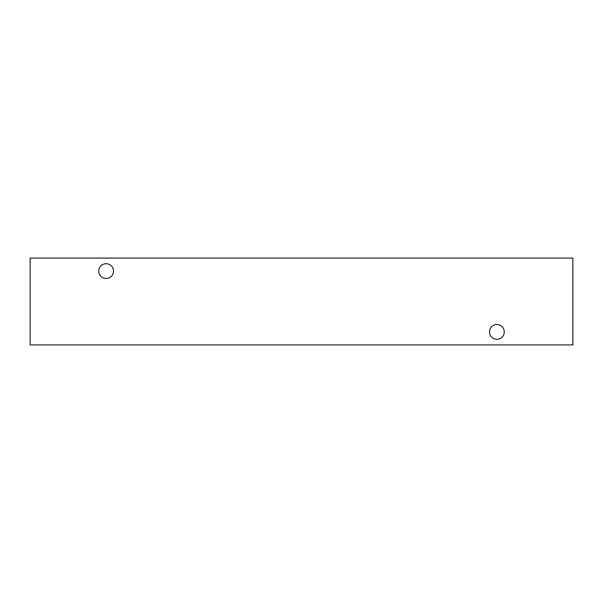 <?xml version="1.0" encoding="UTF-8"?>
<svg xmlns="http://www.w3.org/2000/svg" width="603" height="603" viewBox="0 0 603 603"><rect width="100%" height="100%" fill="white"/><g stroke="black" fill="none" stroke-linecap="round" stroke-linejoin="round"><path stroke-width="0.9" d="M496.872 339.27A7.379 7.379 0 0 1 489.493 331.891A7.379 7.379 0 0 1 496.872 324.512A7.379 7.379 0 0 1 504.251 331.891A7.379 7.379 0 0 1 496.872 339.27M106.128 278.488A7.379 7.379 0 0 1 98.749 271.109A7.379 7.379 0 0 1 106.128 263.73A7.379 7.379 0 0 1 113.507 271.109A7.379 7.379 0 0 1 106.128 278.488M30.15 344.916L572.85 344.916L572.85 258.084L30.15 258.084L30.15 344.916"/></g></svg>
